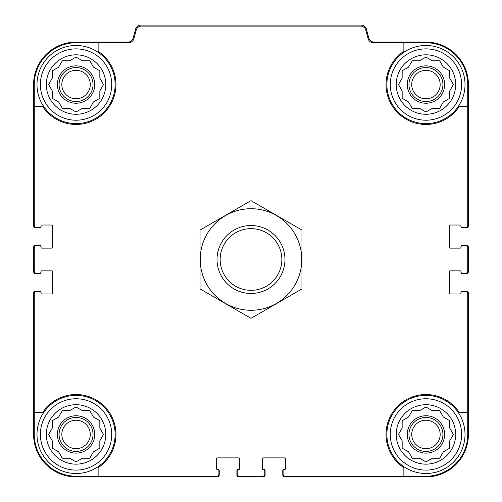 <?xml version="1.0" encoding="UTF-8"?>
<svg xmlns="http://www.w3.org/2000/svg" width="502" height="502" viewBox="0 0 502 502"><rect width="100%" height="100%" fill="white"/><g stroke="black" fill="none" stroke-linecap="round" stroke-linejoin="round"><path stroke-width="0.75" d="M98.135 42.764L98.135 51.298A39.915 39.915 0 0 1 104.278 112.774A39.915 39.915 0 0 1 42.802 106.625L34.274 106.625L34.274 225.354A2.039 2.039 0 0 0 36.307 227.393L39.708 227.393A1.362 1.362 0 0 0 41.064 226.032L41.064 225.693A0.678 0.678 0 0 1 41.748 225.015L51.938 225.015A0.678 0.678 0 0 1 52.616 225.693L52.616 247.436A0.678 0.678 0 0 1 51.938 248.113L41.748 248.113A0.678 0.678 0 0 1 41.064 247.436L41.064 247.091A1.362 1.362 0 0 0 39.708 245.735L36.307 245.735A2.039 2.039 0 0 0 34.274 247.775L34.274 271.212A2.039 2.039 0 0 0 36.307 273.251L39.708 273.251A1.362 1.362 0 0 0 41.064 271.889L41.064 271.551A0.678 0.678 0 0 1 41.748 270.873L51.938 270.873A0.678 0.678 0 0 1 52.616 271.551L52.616 293.293A0.678 0.678 0 0 1 51.938 293.971L41.748 293.971A0.678 0.678 0 0 1 41.064 293.293L41.064 292.955A1.362 1.362 0 0 0 39.708 291.593L36.307 291.593A2.039 2.039 0 0 0 34.274 293.632L34.274 412.355L42.802 412.355A39.915 39.915 0 0 1 104.278 406.212A39.915 39.915 0 0 1 98.135 467.688L98.135 476.222L216.858 476.222A2.039 2.039 0 0 0 218.897 474.183L218.897 470.788A1.362 1.362 0 0 0 217.542 469.426L217.203 469.426A0.678 0.678 0 0 1 216.519 468.749L216.519 458.558A0.678 0.678 0 0 1 217.203 457.874L238.939 457.874A0.678 0.678 0 0 1 239.617 458.558L239.617 468.749A0.678 0.678 0 0 1 238.939 469.426L238.601 469.426A1.362 1.362 0 0 0 237.245 470.788L237.245 474.183A2.039 2.039 0 0 0 239.278 476.222L262.722 476.222A2.039 2.039 0 0 0 264.755 474.183L264.755 470.788A1.362 1.362 0 0 0 263.399 469.426L263.061 469.426A0.678 0.678 0 0 1 262.383 468.749L262.383 458.558A0.678 0.678 0 0 1 263.061 457.874L284.797 457.874A0.678 0.678 0 0 1 285.481 458.558L285.481 468.749A0.678 0.678 0 0 1 284.797 469.426L284.458 469.426A1.362 1.362 0 0 0 283.103 470.788L283.103 474.183A2.039 2.039 0 0 0 285.142 476.222L403.865 476.222L403.865 467.688A39.915 39.915 0 0 1 397.722 406.212A39.915 39.915 0 0 1 459.198 412.355L467.726 412.355L467.726 293.632A2.039 2.039 0 0 0 465.693 291.593L462.292 291.593A1.362 1.362 0 0 0 460.936 292.955L460.936 293.293A0.678 0.678 0 0 1 460.252 293.971L450.062 293.971A0.678 0.678 0 0 1 449.384 293.293L449.384 271.551A0.678 0.678 0 0 1 450.062 270.873L460.252 270.873A0.678 0.678 0 0 1 460.936 271.551L460.936 271.889A1.362 1.362 0 0 0 462.292 273.251L465.693 273.251A2.039 2.039 0 0 0 467.726 271.212L467.726 247.775A2.039 2.039 0 0 0 465.693 245.735L462.292 245.735A1.362 1.362 0 0 0 460.936 247.091L460.936 247.436A0.678 0.678 0 0 1 460.252 248.113L450.062 248.113A0.678 0.678 0 0 1 449.384 247.436L449.384 225.693A0.678 0.678 0 0 1 450.062 225.015L460.252 225.015A0.678 0.678 0 0 1 460.936 225.693L460.936 226.032A1.362 1.362 0 0 0 462.292 227.393L465.693 227.393A2.039 2.039 0 0 0 467.726 225.354L467.726 106.625L459.198 106.625A39.915 39.915 0 0 1 397.722 112.774A39.915 39.915 0 0 1 403.865 51.298L403.865 42.764L373.388 42.764A5.434 5.434 0 0 1 368.135 38.736L365.832 30.145A5.434 5.434 0 0 0 360.587 26.117L141.413 26.117A5.434 5.434 0 0 0 136.167 30.145L133.865 38.736A5.434 5.434 0 0 1 128.612 42.764L76.053 42.764A41.785 41.785 0 0 0 34.274 84.549L34.274 106.625M403.865 42.764L425.947 42.764A41.785 41.785 0 0 1 467.726 84.549L467.726 106.625M98.135 476.222L76.053 476.222A41.785 41.785 0 0 1 34.274 434.437L34.274 412.355M467.726 412.355L467.726 434.437A41.785 41.785 0 0 1 425.947 476.222L403.865 476.222M460.936 226.032L460.936 226.371A1.362 1.362 0 0 0 462.292 227.732L466.371 227.732A2.039 2.039 0 0 0 468.41 225.693L468.41 84.549A42.463 42.463 0 0 0 425.947 42.086L374.065 42.086A5.434 5.434 0 0 1 368.813 38.058L366.422 29.129A5.434 5.434 0 0 0 361.17 25.1L140.83 25.1A5.434 5.434 0 0 0 135.578 29.129L133.187 38.058A5.434 5.434 0 0 1 127.935 42.086L76.053 42.086A42.463 42.463 0 0 0 33.59 84.549L33.59 225.693A2.039 2.039 0 0 0 35.629 227.732L39.708 227.732A1.362 1.362 0 0 0 41.064 226.371L41.064 226.032M41.064 247.091L41.064 246.752A1.362 1.362 0 0 0 39.708 245.396L35.629 245.396A2.039 2.039 0 0 0 33.59 247.436L33.59 271.551A2.039 2.039 0 0 0 35.629 273.59L39.708 273.59A1.362 1.362 0 0 0 41.064 272.228L41.064 271.889M41.064 292.955L41.064 292.616A1.362 1.362 0 0 0 39.708 291.254L35.629 291.254A2.039 2.039 0 0 0 33.59 293.293L33.59 434.437A42.463 42.463 0 0 0 76.053 476.9L217.203 476.9A2.039 2.039 0 0 0 219.236 474.861L219.236 470.788A1.362 1.362 0 0 0 217.881 469.426L217.542 469.426M238.601 469.426L238.262 469.426A1.362 1.362 0 0 0 236.9 470.788L236.9 474.861A2.039 2.039 0 0 0 238.939 476.9L263.061 476.9A2.039 2.039 0 0 0 265.1 474.861L265.1 470.788A1.362 1.362 0 0 0 263.738 469.426L263.399 469.426M284.458 469.426L284.119 469.426A1.362 1.362 0 0 0 282.764 470.788L282.764 474.861A2.039 2.039 0 0 0 284.797 476.9L425.947 476.9A42.463 42.463 0 0 0 468.41 434.437L468.41 293.293A2.039 2.039 0 0 0 466.371 291.254L462.292 291.254A1.362 1.362 0 0 0 460.936 292.616L460.936 292.955M460.936 271.889L460.936 272.228A1.362 1.362 0 0 0 462.292 273.59L466.371 273.59A2.039 2.039 0 0 0 468.41 271.551L468.41 247.436A2.039 2.039 0 0 0 466.371 245.396L462.292 245.396A1.362 1.362 0 0 0 460.936 246.752L460.936 247.091M461.614 434.437A35.667 35.667 0 0 1 408.113 465.329A35.667 35.667 0 0 1 408.113 403.545A35.667 35.667 0 0 1 461.614 434.437M455.672 434.437A29.725 29.725 0 0 1 411.082 460.177A29.725 29.725 0 0 1 411.082 408.697A29.725 29.725 0 0 1 455.672 434.437M465.009 434.437A39.068 39.068 0 0 1 406.413 468.272A39.068 39.068 0 0 1 406.413 400.609A39.068 39.068 0 0 1 465.009 434.437M432.316 458.219L439.677 458.219L443.354 451.844L449.723 448.167L449.723 440.806L453.4 434.437L449.723 428.068L449.723 420.707L443.354 417.03L439.677 410.661L432.316 410.661L425.947 406.978L419.572 410.661L412.217 410.661L408.54 417.03L402.165 420.707L402.165 428.068L398.488 434.437L402.165 440.806L402.165 448.167L408.54 451.844L412.217 458.219L419.572 458.219L425.947 461.896L432.316 458.219M444.628 434.437A18.681 18.681 0 0 1 416.604 450.62A18.681 18.681 0 0 1 416.604 418.26A18.681 18.681 0 0 1 444.628 434.437M442.927 434.437A16.986 16.986 0 0 1 417.451 449.146A16.986 16.986 0 0 1 417.451 419.728A16.986 16.986 0 0 1 442.927 434.437M440.172 434.437A14.225 14.225 0 0 1 418.831 446.761A14.225 14.225 0 0 1 418.831 422.119A14.225 14.225 0 0 1 440.172 434.437M461.614 84.549A35.667 35.667 0 0 1 408.113 115.435A35.667 35.667 0 0 1 408.113 53.658A35.667 35.667 0 0 1 461.614 84.549M455.672 84.549A29.725 29.725 0 0 1 411.082 110.289A29.725 29.725 0 0 1 411.082 58.803A29.725 29.725 0 0 1 455.672 84.549M465.009 84.549A39.068 39.068 0 0 1 406.413 118.378A39.068 39.068 0 0 1 406.413 50.715A39.068 39.068 0 0 1 465.009 84.549M432.316 108.325L439.677 108.325L443.354 101.956L449.723 98.279L449.723 90.918L453.4 84.549L449.723 78.174L449.723 70.82L443.354 67.142L439.677 60.767L432.316 60.767L425.947 57.09L419.572 60.767L412.217 60.767L408.54 67.142L402.165 70.82L402.165 78.174L398.488 84.549L402.165 90.918L402.165 98.279L408.54 101.956L412.217 108.325L419.572 108.325L425.947 112.002L432.316 108.325M444.628 84.549A18.681 18.681 0 0 1 416.604 100.726A18.681 18.681 0 0 1 416.604 68.366A18.681 18.681 0 0 1 444.628 84.549M442.927 84.549A16.986 16.986 0 0 1 417.451 99.258A16.986 16.986 0 0 1 417.451 69.841A16.986 16.986 0 0 1 442.927 84.549M440.172 84.549A14.225 14.225 0 0 1 418.831 96.867A14.225 14.225 0 0 1 418.831 72.225A14.225 14.225 0 0 1 440.172 84.549M111.726 434.437A35.667 35.667 0 0 1 58.219 465.329A35.667 35.667 0 0 1 58.219 403.545A35.667 35.667 0 0 1 111.726 434.437M105.778 434.437A29.725 29.725 0 0 1 61.194 460.177A29.725 29.725 0 0 1 61.194 408.697A29.725 29.725 0 0 1 105.778 434.437M115.121 434.437A39.068 39.068 0 0 1 56.525 468.272A39.068 39.068 0 0 1 56.525 400.609A39.068 39.068 0 0 1 115.121 434.437M111.726 84.549A35.667 35.667 0 0 1 58.219 115.435A35.667 35.667 0 0 1 58.219 53.658A35.667 35.667 0 0 1 111.726 84.549M105.778 84.549A29.725 29.725 0 0 1 61.194 110.289A29.725 29.725 0 0 1 61.194 58.803A29.725 29.725 0 0 1 105.778 84.549M115.121 84.549A39.068 39.068 0 0 1 56.525 118.378A39.068 39.068 0 0 1 56.525 50.715A39.068 39.068 0 0 1 115.121 84.549M82.428 108.325L89.783 108.325L93.46 101.956L99.835 98.279L99.835 90.918L103.512 84.549L99.835 78.174L99.835 70.82L93.46 67.142L89.783 60.767L82.428 60.767L76.053 57.09L69.684 60.767L62.323 60.767L58.646 67.142L52.277 70.82L52.277 78.174L48.6 84.549L52.277 90.918L52.277 98.279L58.646 101.956L62.323 108.325L69.684 108.325L76.053 112.002L82.428 108.325M94.74 84.549A18.681 18.681 0 0 1 66.716 100.726A18.681 18.681 0 0 1 66.716 68.366A18.681 18.681 0 0 1 94.74 84.549M93.039 84.549A16.986 16.986 0 0 1 67.563 99.258A16.986 16.986 0 0 1 67.563 69.841A16.986 16.986 0 0 1 93.039 84.549M90.278 84.549A14.225 14.225 0 0 1 68.943 96.867A14.225 14.225 0 0 1 68.943 72.225A14.225 14.225 0 0 1 90.278 84.549M82.428 458.219L89.783 458.219L93.46 451.844L99.835 448.167L99.835 440.806L103.512 434.437L99.835 428.068L99.835 420.707L93.46 417.03L89.783 410.661L82.428 410.661L76.053 406.978L69.684 410.661L62.323 410.661L58.646 417.03L52.277 420.707L52.277 428.068L48.6 434.437L52.277 440.806L52.277 448.167L58.646 451.844L62.323 458.219L69.684 458.219L76.053 461.896L82.428 458.219M94.74 434.437A18.681 18.681 0 0 1 66.716 450.62A18.681 18.681 0 0 1 66.716 418.26A18.681 18.681 0 0 1 94.74 434.437M93.039 434.437A16.986 16.986 0 0 1 67.563 449.146A16.986 16.986 0 0 1 67.563 419.728A16.986 16.986 0 0 1 93.039 434.437M90.278 434.437A14.225 14.225 0 0 1 68.943 446.761A14.225 14.225 0 0 1 68.943 422.119A14.225 14.225 0 0 1 90.278 434.437M220.158 259.49A30.842 30.842 0 0 1 266.424 232.777A30.842 30.842 0 0 1 266.424 286.203A30.842 30.842 0 0 1 220.158 259.49M217.027 259.49A33.973 33.973 0 0 1 267.986 230.073A33.973 33.973 0 0 1 267.986 288.914A33.973 33.973 0 0 1 217.027 259.49M251 310.28A50.784 50.784 0 0 1 207.019 234.101A50.784 50.784 0 0 1 294.981 234.101A50.784 50.784 0 0 1 251 310.28M200.047 230.073L200.047 288.914L251 318.331L301.953 288.914L301.953 230.073L251 200.656L200.047 230.073"/></g></svg>
